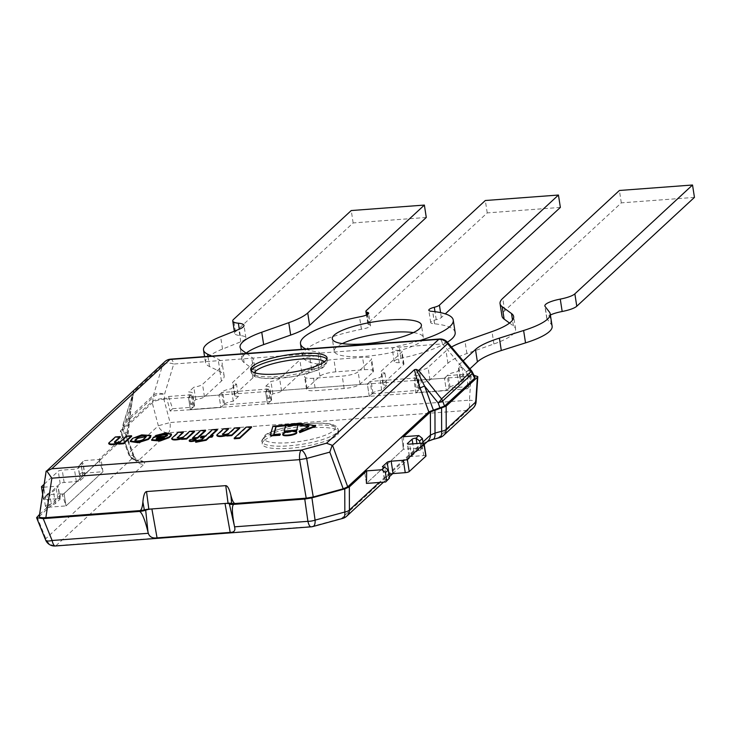 <?xml version="1.0" encoding="UTF-8"?>
<svg xmlns="http://www.w3.org/2000/svg" width="731" height="731" viewBox="0 0 731 731"><rect width="100%" height="100%" fill="white"/><g stroke="black" fill="none" stroke-linecap="round" stroke-linejoin="round"><path stroke-width="0.55" stroke-dasharray="3.65 2.74" d="M263.818 440.793A38.642 8.918 -8.8 0 0 262.201 443.973A38.642 8.918 -8.8 0 0 301.748 446.869A38.642 8.918 -8.8 0 0 338.572 432.149A38.642 8.918 -8.8 0 0 305.311 428.393A38.642 8.918 -8.8 0 0 263.818 440.793M422.6 447.811L419.832 450.369L422.6 447.811L403.393 449.245L366.441 483.419L364.522 471.038L401.474 436.864L364.522 471.038L366.441 483.419L403.393 449.245L403.622 436.699M401.794 436.836L403.393 449.245L401.794 436.836M98.886 459.507L102.952 471.733L101.042 459.351L98.886 459.507L125.65 434.753L126.024 433.876L121.401 432.122L120.323 431.409L120.697 430.532L151.929 401.639C154.113 400.058 158.024 398.998 163.662 398.441L166.714 398.212L170.131 411.032L190.398 409.753L188.479 397.362L218.953 395.087L221.721 392.52L223.64 404.91L221.137 407.222L190.663 409.497L193.167 407.185L191.248 394.804L188.479 397.362L218.953 395.087L222.644 391.67A9.658 2.23 171.2 0 1 231.352 388.791L236.497 384.031A9.658 2.23 171.2 0 1 232.613 382.87A9.658 2.23 171.2 0 1 233.015 382.075L250.989 365.454A64.401 14.858 -8.8 0 0 253.684 360.164A64.401 14.858 -8.8 0 0 251.546 357.112L246.557 353.457M46.793 507.341L45.386 506.199L48.155 503.632L49.571 504.783L46.793 507.341L66.009 505.907L102.952 471.733L66.009 505.907L61.943 493.681L64.09 493.526L101.042 459.351L64.09 493.526L66.009 505.907L64.09 493.526L46.711 494.823L49.48 492.255L44.143 498.149L46.711 494.823M469.914 373.943L447.226 375.643L449.136 388.033L469.677 386.489L469.914 373.943L468.068 375.652L474.026 375.341M449.136 388.033L446.641 390.336L416.167 392.62L418.671 390.308L416.752 377.927L413.974 380.485L444.448 378.21L447.226 375.643M416.752 377.927L370.124 381.418L372.042 393.799L369.548 396.111L267.491 403.978L415.893 392.876L413.974 380.485L444.448 378.21L448.149 374.793A9.658 2.23 171.2 0 1 456.857 371.915L462.001 367.154A9.658 2.23 171.2 0 1 458.109 365.993A9.658 2.23 171.2 0 1 458.52 365.198L463.189 360.876M426.283 217.463L353.146 222.937L235.473 331.783A19.317 4.459 -8.8 0 0 234.66 333.373A19.317 4.459 -8.8 0 0 240.28 335.584A19.317 4.459 171.2 0 1 245.899 337.795A19.317 4.459 171.2 0 1 240.773 341.788L222.535 349.062A64.401 14.858 -8.8 0 0 205.438 362.357A64.401 14.858 -8.8 0 0 209.514 366.542L220.049 371.576A64.401 14.858 171.2 0 1 224.125 375.752A64.401 14.858 171.2 0 1 221.429 381.043L204.461 396.741A9.658 2.23 171.2 0 1 195.753 399.61L190.608 404.371A9.658 2.23 171.2 0 1 194.492 405.541A9.658 2.23 171.2 0 1 194.09 406.335L190.398 409.753L267.765 403.731L270.26 401.42L268.341 389.029L265.572 391.597L367.355 383.976L370.124 381.418M268.341 389.029L221.721 392.52M191.248 394.804L168.559 396.504L166.714 398.212M39.584 514.359L61.943 493.681M560.366 207.421L487.23 212.895L368.205 322.992A9.658 2.23 -8.8 0 0 367.803 323.787A9.658 2.23 -8.8 0 0 369.192 324.674A9.658 2.23 171.2 0 1 370.58 325.569A9.658 2.23 171.2 0 1 361.461 329.233L361.416 329.279A77.285 17.836 -8.8 0 0 302.415 356.116A77.285 17.836 -8.8 0 0 319.721 364.385A9.658 2.23 171.2 0 1 321.887 365.418A9.658 2.23 171.2 0 1 311.616 369.256A9.658 2.23 -8.8 0 0 301.748 372.289L281.554 390.966A9.658 2.23 171.2 0 1 272.846 393.845L267.701 398.605A9.658 2.23 171.2 0 1 271.594 399.766A9.658 2.23 171.2 0 1 271.183 400.561L267.491 403.978L369.274 396.366L367.355 383.976L371.046 380.559A9.658 2.23 171.2 0 1 379.755 377.689L384.899 372.929A9.658 2.23 171.2 0 1 381.015 371.759A9.658 2.23 171.2 0 1 381.418 370.964L401.611 352.287A9.658 2.23 -8.8 0 0 402.023 351.492A9.658 2.23 -8.8 0 0 397.161 350.323A9.658 2.23 171.2 0 1 392.3 349.144A9.658 2.23 171.2 0 1 399.071 345.918A77.285 17.836 -8.8 0 0 420.042 340.472M267.701 398.605L265.782 386.215A9.658 2.23 171.2 0 1 269.675 387.384A9.658 2.23 171.2 0 1 269.273 388.179L265.572 391.597L267.491 403.978L265.572 391.597L367.355 383.976L369.274 396.366L372.965 392.949A9.658 2.23 171.2 0 1 381.673 390.071L386.818 385.31L384.899 372.929M509.534 323.065L513.427 325.925A64.401 14.858 171.2 0 1 515.565 328.968A64.401 14.858 171.2 0 1 493.909 343.972L466.89 353.521A64.401 14.858 -8.8 0 0 447.929 363.234L429.965 379.864A9.658 2.23 171.2 0 1 421.257 382.733L416.113 387.494A9.658 2.23 171.2 0 1 419.996 388.664A9.658 2.23 171.2 0 1 419.594 389.459L415.893 392.876L467.182 388.801L468.068 375.652M416.113 387.494L414.194 375.113A9.658 2.23 171.2 0 1 418.077 376.273A9.658 2.23 171.2 0 1 417.675 377.068L413.974 380.485L415.893 392.876L446.367 390.592L444.448 378.21L446.367 390.592L450.068 387.174A9.658 2.23 171.2 0 1 458.766 384.305L463.92 379.544L462.001 367.154M190.608 404.371L188.689 391.99A9.658 2.23 171.2 0 1 192.573 393.15A9.658 2.23 171.2 0 1 192.171 393.945L188.479 397.362L190.398 409.753L220.872 407.469L218.953 395.087L220.872 407.469L224.563 404.051A9.658 2.23 171.2 0 1 233.271 401.182L238.416 396.421L236.497 384.031M473.03 408.154A9.658 8.891 47.2 0 1 467.913 410.347L168.541 432.752A9.658 8.891 47.2 0 1 158.353 425.753L170.085 422.555A9.658 3.043 -94.3 0 1 168.541 432.752L139.036 460.046L142.582 461.097A9.658 8.443 -73.6 0 1 138.415 461.069L134.869 460.027A9.658 8.443 -73.6 0 1 129.551 454.636A9.658 2.303 160.1 0 1 128.519 454.052A9.658 2.303 160.1 0 1 128.848 453.046A9.658 8.891 -132.8 0 0 139.036 460.046A9.658 8.443 -73.6 0 1 134.869 460.027A9.658 9.658 0 0 1 128.519 454.052L120.359 431.537M45.633 539.99A9.658 3.162 157.9 0 1 45.834 538.637L134.23 456.51C136.478 459.881 137.876 461.398 138.406 461.069A9.658 8.443 -73.6 0 1 133.097 455.678L129.551 454.636L121.401 432.122M439.505 437.677A9.658 4.13 74.8 0 1 438.399 437.641L467.913 410.347A9.658 3.043 85.7 0 0 469.448 400.149A9.658 1.16 -176.2 0 1 476.109 401.703M432.88 439.477A9.658 4.13 74.8 0 1 431.774 439.45L438.399 437.641A9.658 8.891 -132.8 0 0 442.785 436.06M342.693 518.416A9.658 4.13 74.8 0 1 341.587 518.389L422.637 443.415A9.658 8.891 -132.8 0 0 427.745 441.232L427.525 441.433M134.23 456.51L133.097 455.678L124.946 433.163M125.65 434.753L133.81 457.268A9.658 8.891 -132.8 0 0 143.998 464.267L56.022 545.646A9.658 3.043 -94.3 0 1 55.309 545.984M469.677 386.489L467.182 388.801M168.559 396.504L172.626 408.72L170.131 411.032M172.626 408.72L193.167 407.185M223.64 404.91L270.26 401.42M372.042 393.799L418.671 390.308M36.961 516.79L45.834 538.637A9.658 8.891 -132.8 0 0 56.022 545.646L311.835 526.494A9.658 4.13 -105.2 0 0 312.941 526.53M311.123 526.841A9.658 3.043 85.7 0 0 311.835 526.494L341.587 518.389A9.658 8.891 -132.8 0 0 345.964 516.799M39.264 516.47L127.724 434.388L128.126 433.757L127.03 432.825L123.429 431.765L122.342 430.833L122.735 430.193L152.88 402.315C155.018 400.762 158.865 399.711 164.438 399.163L468.489 376.41L475.031 377.278M472.308 372.042A9.658 3.481 -27.5 0 0 466.076 371.768A9.658 2.431 139.8 0 1 471.12 370.27M170.67 359.14A9.658 3.043 -94.3 0 1 173.731 364.038A9.658 5.227 16.9 0 0 162.647 365.007L133.682 391.798L133.81 390.793L123.365 423.523A9.658 4.752 -162.3 0 1 123.822 422.701L153.437 395.307A9.658 5.227 -163.1 0 1 164.521 394.338A9.658 4.907 1 0 0 152.962 397.49L123.347 424.875A9.658 2.001 6.6 0 0 122.972 425.351A9.658 2.001 6.6 0 0 124.051 426.438A9.658 4.752 -162.3 0 1 123.338 423.624M447.591 342.419A9.658 2.431 -40.2 0 0 442.557 343.917A9.658 3.043 85.7 0 0 439.505 339.02M152.88 402.315L152.962 397.49A9.658 8.891 47.2 0 1 153.437 395.307L162.647 365.007A9.658 8.891 47.2 0 1 164.831 361.681M133.81 390.793L129.899 408.117L127.03 432.825M127.724 434.388L130.593 409.68L133.919 390.518L130.959 409.214M130.593 409.68A9.658 2.001 6.6 0 0 130.968 409.214A9.658 2.001 6.6 0 0 129.899 408.117L124.051 426.438L123.429 431.765M133.554 390.665L46.437 471.248L39.675 515.839M45.386 506.199L44.143 498.149M48.155 503.632L46.912 495.581M82.329 472.025L83.745 473.167L80.967 475.735L79.56 474.583L82.329 472.025L81.086 463.975L78.318 466.533L83.654 460.649L81.086 463.975M79.56 474.583L78.318 466.533M80.967 475.735L82.795 475.598A3.216 0.74 171.2 0 1 85.061 475.954A3.216 0.74 171.2 0 1 84.924 476.219L80.3 480.495A3.216 0.74 171.2 0 1 76.335 481.574L64.145 482.487A3.216 0.74 -8.8 0 0 60.17 483.575L43.549 498.953A3.216 0.74 -8.8 0 0 43.412 499.218A3.216 0.74 -8.8 0 0 45.669 499.575L57.859 498.661A3.216 0.74 171.2 0 1 60.116 499.026A3.216 0.74 171.2 0 1 59.988 499.291L55.364 503.558A3.216 0.74 171.2 0 1 51.398 504.646L49.571 504.783M83.745 473.167L102.952 471.733L101.042 459.351L83.654 460.649M82.795 475.598L80.885 463.207A3.216 0.74 171.2 0 1 83.142 463.573A3.216 0.74 171.2 0 1 83.005 463.838L78.391 468.105A3.216 0.74 171.2 0 1 74.416 469.192L62.226 470.106A3.216 0.74 -8.8 0 0 58.252 471.184L44.162 484.224M43.705 487.193A3.216 0.74 -8.8 0 0 43.75 487.193L55.94 486.279A3.216 0.74 171.2 0 1 58.206 486.645A3.216 0.74 171.2 0 1 58.069 486.901L53.445 491.177A3.216 0.74 171.2 0 1 49.48 492.255L51.398 504.646M423.633 446.477L423.121 443.178M420.864 449.044L419.978 443.324M388.426 479.417L386.598 479.554A3.216 0.74 171.2 0 1 384.342 479.198A3.216 0.74 171.2 0 1 384.479 478.933L388.947 474.794M425.78 455.724A3.216 0.74 -8.8 0 0 423.724 455.577L411.535 456.491A3.216 0.74 171.2 0 1 409.278 456.126A3.216 0.74 171.2 0 1 409.415 455.861L414.029 451.594A3.216 0.74 171.2 0 1 418.004 450.506L419.832 450.369M205.575 430.815L200.641 431.18L192.692 438.545M200.641 431.18L200.541 430.568M251.565 427.361L246.201 427.763L234.295 438.783M246.201 427.763L246.109 427.142M298.193 425.424L285.702 426.365L285.602 425.744M285.702 426.365L284.304 431.683M296.777 432.752A7.054 1.626 -8.8 0 0 290.71 432.067A7.054 1.626 -8.8 0 0 283.125 434.333A7.054 1.626 -8.8 0 0 282.833 434.908M196.091 440.044A3.427 0.795 -8.8 0 0 193.139 439.706A3.427 0.795 -8.8 0 0 189.457 440.811M308.71 426.74L299.226 431.82M280.494 434.671L274.445 435.155L273.769 435.046L273.951 434.543M315.628 426.31L299.354 423.843L272.992 426.931L270.488 435.356M272.992 426.931L272.901 426.31M228.456 429.106L223.558 429.472L216.888 435.639L216.796 435.018M223.558 429.472L223.458 428.85M239.759 428.247L234.779 428.622L228.849 434.104C225.55 435.301 223.467 435.438 222.599 434.516L222.708 434.424M228.849 434.104L228.757 433.483M234.779 428.622L234.678 428M226.747 435.557L227.478 435.374L226.811 435.987M227.478 435.374L227.378 434.753M183.307 432.496L178.41 432.862L171.739 439.029L171.648 438.408M178.41 432.862L178.309 432.24M194.61 431.637L189.631 432.012L183.7 437.485C180.402 438.682 178.318 438.828 177.45 437.906L177.551 437.805M183.7 437.485L183.609 436.873M189.631 432.012L189.53 431.391M181.599 438.947L182.33 438.764L181.663 439.377M182.33 438.764L182.229 438.143M118.623 443.662L119.263 442.858M120.332 437.202L115.434 437.567L108.773 443.735L108.672 443.123M115.434 437.567L115.343 436.955M131.635 436.352L126.655 436.718L120.734 442.2C117.435 443.397 115.352 443.534 114.484 442.611L114.584 442.52M120.734 442.2L120.633 441.588M126.655 436.718L126.564 436.105M119.354 443.47L118.687 444.092M203.593 437.723L204.424 437.659L201.573 440.3L196.995 441.095L195.725 442.273M196.995 441.095L196.895 440.482M201.573 440.3L201.482 439.678M204.424 437.659L204.333 437.047M217.372 429.929L212.374 430.303L205.594 436.581L201.738 436.873L200.568 437.951M201.738 436.873L201.637 436.252M205.594 436.581L205.502 435.959M212.374 430.303L212.282 429.691M213.224 436.014L210.592 436.206L211.332 435.53M210.592 436.206L210.491 435.585M156.379 439.194C157.147 440.61 159.687 440.4 163.991 438.582L164.603 438.015L163.707 438.079M164.603 438.015L164.502 437.394M163.991 438.582L163.89 437.96M171.584 434.698L165.489 433.593L155.073 436.818M155.813 436.133L155.721 435.521M166.979 435.932L165.946 436.882L153.638 437.796L151.683 440.318M152.587 438.774L152.487 438.152M153.638 437.796L153.537 437.184M165.946 436.882L165.855 436.261M135.518 440.354C132.704 442.374 142.179 441.716 143.596 439.751L143.495 439.139M143.596 439.751L145.834 437.677L145.743 437.056M145.834 437.677L145.862 436.672M151.006 436.115L141.814 435.493L132.686 438.993L132.585 438.372M132.686 438.993L130.383 441.57M131.023 440.528L130.922 439.907M552.133 326.236A64.401 14.858 -8.8 0 0 551.338 324.454L547.016 318.862A19.317 4.459 171.2 0 1 546.779 318.332A19.317 4.459 171.2 0 1 550.397 314.997M463.92 379.544A9.658 2.23 171.2 0 1 460.027 378.375A9.658 2.23 171.2 0 1 460.439 377.58L469.905 368.826M458.766 384.305L456.857 371.915M421.257 382.733L419.338 370.352L414.194 375.113M451.493 347.033A64.401 14.858 -8.8 0 0 446.02 350.853L428.046 367.474A9.658 2.23 171.2 0 1 419.338 370.352M694.45 197.388L621.313 202.862L504.673 310.757A64.401 14.858 -8.8 0 0 501.978 316.048M621.313 202.862L619.395 190.48M342.263 343.607A45.084 10.408 -8.8 0 0 336.123 347.49A45.084 10.408 -8.8 0 0 334.241 351.191A45.084 10.408 -8.8 0 0 380.376 354.581A45.084 10.408 -8.8 0 0 423.34 337.402A45.084 10.408 -8.8 0 0 413.39 332.596M313.599 378.265A12.884 2.97 171.2 0 1 304.562 376.821A12.884 2.97 171.2 0 1 305.101 375.761L318.031 363.8A12.884 2.97 171.2 0 1 333.912 359.469L362.558 357.322A12.884 2.97 171.2 0 1 371.595 358.775A12.884 2.97 171.2 0 1 371.056 359.826L358.126 371.787A12.884 2.97 171.2 0 1 342.236 376.118L313.599 378.265L315.509 390.646L344.155 388.508A12.884 2.97 -8.8 0 0 360.045 384.177L372.974 372.216A12.884 2.97 -8.8 0 0 373.514 371.156A12.884 2.97 -8.8 0 0 364.477 369.712L335.831 371.851A12.884 2.97 -8.8 0 0 319.95 376.182L307.02 388.143A12.884 2.97 -8.8 0 0 306.481 389.203A12.884 2.97 -8.8 0 0 315.509 390.646M305.951 349.016A77.285 17.836 -8.8 0 0 317.811 352.004A9.658 2.23 171.2 0 1 319.968 353.036A9.658 2.23 171.2 0 1 309.697 356.865A9.658 2.23 -8.8 0 0 299.838 359.908L279.644 378.585A9.658 2.23 171.2 0 1 270.936 381.454L265.782 386.215M361.416 329.279L359.497 316.889M361.461 329.233L359.551 316.843M487.23 212.895L485.311 200.513M455.157 332.477A77.285 17.836 -8.8 0 0 434.552 323.806L434.598 323.76A9.658 2.23 171.2 0 1 430.714 322.59A9.658 2.23 171.2 0 1 436.233 319.657A9.658 2.23 -8.8 0 0 441.341 317.519L445.298 313.864M434.598 323.76L432.688 311.424M434.552 323.806L432.633 311.415M386.818 385.31A9.658 2.23 171.2 0 1 382.934 384.15A9.658 2.23 171.2 0 1 383.336 383.355L403.53 364.668A9.658 2.23 -8.8 0 0 403.932 363.883A9.658 2.23 -8.8 0 0 399.08 362.704A9.658 2.23 171.2 0 1 394.219 361.534A9.658 2.23 171.2 0 1 400.99 358.3A77.285 17.836 -8.8 0 0 447.399 342.19M381.673 390.071L379.755 377.689M272.846 393.845L270.936 381.454M353.146 222.937L351.236 210.546M238.416 396.421A9.658 2.23 171.2 0 1 234.532 395.252A9.658 2.23 171.2 0 1 234.934 394.457L252.908 377.836A64.401 14.858 -8.8 0 0 255.603 372.545A64.401 14.858 -8.8 0 0 253.465 369.493L244.145 362.667A64.401 14.858 171.2 0 1 242.007 359.625A64.401 14.858 171.2 0 1 246.128 353.137M233.271 401.182L231.352 388.791M195.753 399.61L193.834 387.229L188.689 391.99M211.615 356.07L218.13 359.186A64.401 14.858 171.2 0 1 222.206 363.371A64.401 14.858 171.2 0 1 219.51 368.662L202.542 384.351A9.658 2.23 171.2 0 1 193.834 387.229M265.49 435.658A36.066 8.324 -8.8 0 0 307.724 440.117A36.066 8.324 -8.8 0 0 325.642 423.541A36.066 8.324 -8.8 0 0 265.49 435.658M263.434 438.317A38.642 8.918 171.2 0 1 304.928 425.917A38.642 8.918 171.2 0 1 338.188 429.673A38.642 8.918 171.2 0 1 301.364 444.393A38.642 8.918 171.2 0 1 261.817 441.487A38.642 8.918 171.2 0 1 263.434 438.317M163.662 398.441L170.085 422.555L469.448 400.149L471.111 375.423M120.697 430.532L128.848 453.046L158.353 425.753L151.929 401.639M422.637 443.415L431.774 439.45M142.582 461.097L144.72 462.44L143.998 464.267M422.938 442.017L379.215 482.46M251.263 370.836A38.642 8.918 -8.8 0 0 251.08 372.134A38.642 8.918 -8.8 0 0 290.627 375.04A38.642 8.918 -8.8 0 0 327.451 360.31A38.642 8.918 -8.8 0 0 326.876 359.131M324.491 361.808A36.066 8.324 171.2 0 1 290.92 376.922A36.066 8.324 171.2 0 1 254.351 372.664M133.682 391.798L123.822 422.701A9.658 8.891 -132.8 0 0 123.347 424.875L122.735 430.193M468.489 376.41L466.076 371.768L442.557 343.917L173.731 364.038L164.521 394.338L164.438 399.163M80.3 480.495L78.391 468.105M84.924 476.219L83.005 463.838M55.364 503.558L53.445 491.177M59.988 499.291L58.069 486.901M57.859 498.661L55.94 486.279M45.669 499.575L43.75 487.193M43.549 498.953L41.63 486.563M60.17 483.575L58.252 471.184M64.145 482.487L62.226 470.106M76.335 481.574L74.416 469.192M386.598 479.554L384.68 467.173M418.004 450.506L416.926 443.553M384.479 478.933L382.633 467.018M414.029 451.594L412.832 443.863M409.415 455.861L407.569 443.955M411.535 456.491L409.625 444.101M423.724 455.577L421.814 443.187M274.445 435.155L274.353 434.534M547.016 318.862L545.098 306.481M551.338 324.454L549.42 312.073M460.439 377.58L458.52 365.198M450.068 387.174L448.149 374.793M419.594 389.459L417.675 377.068M429.965 379.864L428.046 367.474M447.929 363.234L446.02 350.853M466.89 353.521L464.971 341.139M493.909 343.972L491.99 331.591M513.427 325.925L512.532 320.132M504.673 310.757L502.754 298.367M307.02 388.143L305.101 375.761M319.95 376.182L318.031 363.8M335.831 371.851L333.912 359.469M364.477 369.712L362.558 357.322M372.974 372.216L371.056 359.826M360.045 384.177L358.126 371.787M344.155 388.508L342.236 376.118M301.748 372.289L299.838 359.908M311.616 369.256L309.697 356.865M319.721 364.385L317.811 352.004M369.192 324.674L367.611 314.449M368.205 322.992L366.295 310.611M441.341 317.519L440.583 312.63M436.233 319.657L435 311.689M400.99 358.3L399.071 345.918M399.08 362.704L397.161 350.323M403.53 364.668L401.611 352.287M383.336 383.355L381.418 370.964M372.965 392.949L371.046 380.559M271.183 400.561L269.273 388.179M281.554 390.966L279.644 378.585M240.28 335.584L239.293 329.215M235.473 331.783L233.554 319.401M244.145 362.667L242.226 350.286M253.465 369.493L251.546 357.112M252.908 377.836L250.989 365.454M234.934 394.457L233.015 382.075M224.563 404.051L222.644 391.67M194.09 406.335L192.171 393.945M204.461 396.741L202.542 384.351M221.429 381.043L219.51 368.662M220.049 371.576L218.13 359.186M209.514 366.542L207.942 356.353M222.535 349.062L220.616 336.68M240.773 341.788L238.854 329.398M338.572 432.149L338.188 429.673C337.85 427.452 336.077 425.808 332.852 424.748C330.805 423.669 319.995 421.668 297.983 424.866C277.698 428.951 266.413 432.743 264.119 436.243L261.817 441.487L262.201 443.973M125.979 433.748L134.138 456.263M383.519 482.14L389.257 476.831M392.748 473.606L424.218 444.494M250.696 369.658L251.08 372.134L253.959 375.962C253.904 376.712 257.65 377.571 265.198 378.539L291.285 376.94C311.516 372.7 322.344 369.274 323.778 366.67L325.788 364.906L327.451 360.31L327.068 357.834M122.36 430.669L122.972 425.351M123.283 423.806A9.658 9.658 0 0 0 122.954 425.515M128.108 433.912L130.968 409.205M85.061 475.954L83.142 463.573M60.116 499.026L58.206 486.645M43.412 499.218L42.645 494.229M384.342 479.198L382.423 466.807M409.278 456.126L407.359 443.744M308.811 427.05L308.72 426.429M273.769 435.046L273.668 434.433M167.198 435.329L167.097 434.717M145.889 436.325L145.981 436.937M460.027 378.375L458.109 365.993M419.996 388.664L418.077 376.273M515.565 328.968L513.646 316.587M546.779 318.332L544.86 305.942M423.34 337.402L421.421 325.012M334.241 351.191L332.322 338.809M306.481 389.203L304.562 376.821M373.514 371.156L371.595 358.775M321.887 365.418L319.968 353.036M302.415 356.116L301.364 349.354M370.58 325.569L368.662 313.179M367.803 323.787L366.45 315.024M430.714 322.59L428.795 310.209M394.219 361.534L392.3 349.144M403.932 363.883L402.023 351.492M382.934 384.15L381.015 371.759M271.594 399.766L269.675 387.384M234.66 333.373L234.331 331.207M242.007 359.625L240.088 347.234M255.603 372.545L253.684 360.164M234.532 395.252L232.613 382.87M194.492 405.541L192.573 393.15M224.125 375.752L222.206 363.371M205.438 362.357L204.552 356.6M245.899 337.795L243.98 325.414"/><path stroke-width="1.1" d="M389.459 478.092L388.207 470.042L384.68 467.173L381.911 469.731L364.851 471.011L366.679 470.874L366.441 483.419L385.657 481.985L389.459 478.092L385.657 481.985M474.026 375.341L477.8 376.593L477.389 377.278L446.148 406.171L430.385 411.946L403.622 436.699L401.794 436.836L418.854 435.557L416.085 438.125L419.612 440.994L422.381 438.426L418.854 435.557M139.475 511.435A6.442 1.489 -8.8 0 0 145.679 510.183A6.442 1.489 -8.8 0 1 151.884 508.94L225.011 503.467A6.442 1.489 -8.8 0 1 229.37 503.924A6.442 1.489 -8.8 0 0 233.728 504.381C231.764 505.596 231.955 512.641 234.295 525.516L234.55 526.832C235.629 530.514 234.176 532.36 230.201 532.396L157.064 537.87C152.459 538.482 149.544 536.947 148.311 533.292L147.991 531.976C144.738 519.165 141.896 512.321 139.475 511.435L43.239 518.635L36.587 517.703L39.584 514.359M366.679 470.874L349.336 486.919L344.767 488.902L311.927 497.848L304.763 499.063L233.728 504.381M477.389 377.278L475.726 401.995A9.658 8.891 47.2 0 1 473.03 408.154A9.658 9.658 0 0 0 476.109 401.703A9.658 1.16 -176.2 0 1 475.726 401.995L446.221 429.289A9.658 3.353 179.8 0 1 441.652 431.272A9.658 4.13 74.8 0 1 439.605 437.641M442.785 436.06A9.658 8.891 -132.8 0 0 443.525 435.448A9.658 8.891 -132.8 0 0 446.221 429.289L446.148 406.171M441.579 408.154L441.652 431.272L435.018 433.081A9.658 4.13 74.8 0 1 432.88 439.477L439.505 437.677M434.954 409.963L435.018 433.081L430.458 435.064L422.938 442.017M427.745 441.232A9.658 8.891 -132.8 0 0 427.763 441.213A9.658 8.891 -132.8 0 0 430.458 435.064L430.385 411.946M345.964 516.799A9.658 8.891 -132.8 0 0 346.713 516.187A9.658 8.891 -132.8 0 0 349.4 510.037A9.658 3.353 179.8 0 1 344.84 512.02L315.088 520.125A9.658 3.947 171.9 0 1 307.915 521.34A9.658 3.043 85.7 0 0 311.123 526.841A9.658 9.658 0 0 0 312.941 526.53A9.658 4.13 -105.2 0 0 315.088 520.125L311.927 497.848M55.3 545.984A9.658 3.043 -94.3 0 1 52.111 540.492A9.658 3.162 157.9 0 1 45.633 539.99A9.658 9.658 0 0 0 55.172 545.993M344.767 488.902L344.84 512.02A9.658 4.13 74.8 0 1 342.693 518.416A9.658 9.658 0 0 0 345.781 516.945M252.314 366.487A38.642 8.918 171.2 0 1 293.807 354.087A38.642 8.918 171.2 0 1 327.068 357.834A38.642 8.918 171.2 0 1 290.244 372.554A38.642 8.918 171.2 0 1 250.696 369.658A38.642 8.918 171.2 0 1 252.314 366.487M444.53 406.116L442.657 400.981A9.658 8.891 -132.8 0 0 441.524 398.916A9.658 1.928 141.2 0 1 438.152 402.927A9.658 0.53 -20.1 0 0 442.657 400.981L472.263 373.587A9.658 3.481 -27.5 0 0 472.308 372.042L475.031 377.278L474.675 378.229L444.53 406.116L428.805 411.855L347.718 486.855L343.214 488.811L313.261 496.97L306.207 498.167L235.199 503.485A6.442 1.489 171.2 0 1 231.636 503.357A6.442 1.489 -8.8 0 0 228.063 503.239L148.832 509.169A6.442 1.489 -8.8 0 0 144.336 509.891A6.442 1.489 171.2 0 1 139.849 510.622L45.852 517.658C41.557 517.913 39.364 517.521 39.264 516.47L46.144 471.102M170.67 359.14L439.495 339.02A9.658 3.043 85.7 0 0 438.774 339.358A9.658 8.891 47.2 0 1 447.61 343.68A9.658 2.431 -40.2 0 0 447.591 342.419L471.12 370.27A9.658 2.431 139.8 0 1 471.13 371.531A9.658 8.891 47.2 0 1 472.263 373.587L474.675 378.229M170.579 359.149A9.658 9.658 0 0 0 164.831 361.681A9.658 8.891 47.2 0 1 169.948 359.478A9.658 3.043 -94.3 0 1 170.661 359.14M433.3 409.899L424.583 386.059L416.158 369.393L418.644 370.471L447.61 343.68L471.13 371.531L441.524 398.916L418.644 370.471M416.158 369.393L414.504 369.639C415.254 373.742 417.118 379.864 420.087 388.006L428.805 411.855M440.035 408.062L438.152 402.927L424.583 386.059A9.658 0.53 -20.1 0 0 420.087 388.006M347.718 486.855L332.568 445.426L326.501 443.214L301.19 450.113L51.791 468.781L46.437 471.248M332.568 445.426L414.504 369.639M139.849 510.622C141.348 510.329 142.362 507.442 142.883 501.941C143.514 495.38 144.729 491.917 146.52 491.57L225.751 485.64C227.579 485.722 229.296 488.957 230.895 495.353C232.239 500.717 233.673 503.421 235.199 503.485M45.852 517.658L51.846 478.184L46.83 471.066M51.846 478.184L299.591 459.644L306.654 458.447A9.658 4.13 -105.2 0 0 301.19 450.113A9.658 3.043 85.7 0 0 299.591 459.644L306.207 498.167M313.261 496.97L306.654 458.447L329.809 452.133L332.038 445.691M44.162 484.224L41.63 486.563A3.216 0.74 -8.8 0 0 41.493 486.828A3.216 0.74 -8.8 0 0 43.705 487.193M423.121 443.178L422.381 438.426M419.978 443.324L419.612 440.994M386.681 480.651L385.438 472.601L388.207 470.042M384.68 467.173A3.216 0.74 171.2 0 1 382.423 466.807A3.216 0.74 171.2 0 1 382.56 466.542L387.174 462.275A3.216 0.74 171.2 0 1 391.149 461.188L403.338 460.274A3.216 0.74 -8.8 0 0 407.304 459.196L423.934 443.818A3.216 0.74 -8.8 0 0 424.071 443.553A3.216 0.74 -8.8 0 0 421.814 443.187L409.625 444.101A3.216 0.74 171.2 0 1 407.359 443.744A3.216 0.74 171.2 0 1 407.496 443.479L412.12 439.203A3.216 0.74 171.2 0 1 416.085 438.125L416.926 443.553M381.911 469.731L385.438 472.601M388.947 474.794L389.093 474.657A3.216 0.74 171.2 0 1 393.068 473.578L405.257 472.665A3.216 0.74 -8.8 0 0 409.223 471.577L425.853 456.199A3.216 0.74 -8.8 0 0 425.99 455.934A3.216 0.74 -8.8 0 0 425.78 455.724M192.591 437.924L192.692 438.545L197.626 438.171L197.534 437.549L205.484 430.193L200.541 430.568L192.591 437.924L197.534 437.549M197.626 438.171L205.575 430.815L205.484 430.193M234.194 438.161L234.295 438.783L239.649 438.381L239.558 437.759L251.473 426.749L246.109 427.142L234.194 438.161L239.558 437.759M239.649 438.381L251.565 427.361L251.473 426.749M298.102 424.812L285.602 425.744L284.213 431.062L296.704 430.13L298.102 424.812L296.704 430.13M284.213 431.062L284.304 431.683L296.804 430.751M283.034 433.711A7.054 1.626 -8.8 0 0 282.733 434.287A7.054 1.626 -8.8 0 0 289.96 434.817A7.054 1.626 -8.8 0 0 296.685 432.131A7.054 1.626 -8.8 0 0 290.609 431.445A7.054 1.626 -8.8 0 0 283.034 433.711M282.733 434.287L282.833 434.908A7.054 1.626 -8.8 0 0 290.052 435.438A7.054 1.626 -8.8 0 0 296.777 432.752L296.685 432.131M189.366 440.19A3.427 0.795 -8.8 0 0 189.219 440.473A3.427 0.795 -8.8 0 0 192.728 440.729A3.427 0.795 -8.8 0 0 195.999 439.422A3.427 0.795 -8.8 0 0 193.048 439.084A3.427 0.795 -8.8 0 0 189.366 440.19M189.457 440.811A3.427 0.795 -8.8 0 0 189.311 441.095A3.427 0.795 -8.8 0 0 192.829 441.35A3.427 0.795 -8.8 0 0 196.091 440.044L195.999 439.422M273.951 434.543L276.135 426.694L296.402 424.684L308.71 426.74M315.536 425.689L315.628 426.31L299.811 432.615L299.125 431.199L299.71 431.994L315.536 425.689L299.262 423.231L272.901 426.31L270.388 434.735A2.942 0.676 -8.8 0 0 270.388 434.753A2.942 0.676 -8.8 0 0 272.252 435.1L279.708 434.68L280.393 434.05L273.668 434.433L276.044 426.072L296.887 424.053L308.72 426.429L299.125 431.199M276.135 426.694L276.044 426.072M270.488 435.356L270.488 435.374A2.942 0.676 -8.8 0 0 270.488 435.374A2.942 0.676 -8.8 0 0 272.352 435.713L279.809 435.301L280.393 434.05M279.809 435.301L279.708 434.68M299.811 432.615L299.71 431.994M222.708 434.424L228.456 429.106L228.355 428.485L223.458 428.85L216.796 435.018L216.888 435.639C217.884 436.937 221.411 436.855 227.478 435.374M222.58 434.378L228.355 428.485M216.796 435.018C217.792 436.325 221.319 436.233 227.378 434.753L226.811 435.987L231.791 435.612L239.759 428.247L239.658 427.626L234.678 428L228.757 433.483C225.459 434.68 223.375 434.817 222.507 433.894L222.343 434.177M231.791 435.612L231.7 434.991L239.658 427.626M226.72 435.365L231.7 434.991M177.551 437.805L183.307 432.496L183.207 431.875L178.309 432.24L171.648 438.408L171.739 439.029C172.735 440.327 176.262 440.245 182.33 438.764M177.432 437.768L183.207 431.875M171.648 438.408C172.635 439.706 176.171 439.623 182.229 438.143L181.663 439.377L186.643 439.002L194.61 431.637L194.51 431.016L189.53 431.391L183.609 436.873C180.31 438.07 178.227 438.207 177.359 437.284L177.194 437.567M186.643 439.002L186.551 438.381L194.51 431.016M181.571 438.755L186.551 438.381M119.354 443.47C113.296 444.951 109.76 445.042 108.773 443.735L108.672 443.123C109.668 444.421 113.195 444.338 119.263 442.858L118.596 443.47L123.576 443.096L131.543 435.731L126.564 436.105L120.633 441.588C117.335 442.776 115.251 442.922 114.383 441.999L120.231 436.59L115.343 436.955L108.672 443.123M114.584 442.52L120.332 437.202L120.231 436.59M118.596 443.47L118.687 444.092L123.667 443.717L131.635 436.352L131.543 435.731M123.667 443.717L123.576 443.096M195.625 441.652L195.725 442.273L206.206 440.263L206.115 439.642L209.331 436.672L211.963 436.471L213.132 435.393L210.491 435.585L217.281 429.316L212.282 429.691L205.502 435.959L201.637 436.252L200.468 437.33L204.333 437.047L201.482 439.678L196.895 440.482L195.625 441.652L206.115 439.642M200.468 437.33L200.568 437.951L203.593 437.723M211.332 435.53L217.372 429.929L217.281 429.316M206.206 440.263L209.422 437.284L212.054 437.092L213.132 435.393M212.054 437.092L211.963 436.471M209.422 437.284L209.331 436.672M163.707 438.079L157.046 438.582L156.379 439.194L156.955 437.96L164.502 437.394L163.89 437.96C159.586 439.788 157.055 439.989 156.288 438.582L156.169 439.112M157.046 438.582L156.955 437.96M159.349 436.498L159.257 435.886C159.861 434.132 169.729 433.465 166.878 435.31L165.855 436.261L153.537 437.184L151.683 440.318L160.08 441.012L169.025 437.686L171.072 435.786L171.483 434.077L165.389 432.971L155.721 435.521L155.073 436.818L159.349 436.498C159.961 434.753 169.82 434.086 166.979 435.932M167.097 434.717L166.878 435.31M154.981 436.206L159.257 435.886M171.072 435.786L171.483 434.077M169.025 437.686L168.925 437.065L170.972 435.173M151.582 439.696L159.979 440.4L168.925 437.065M143.495 439.139C142.088 441.095 132.613 441.752 135.427 439.742L137.675 437.659C139.1 435.777 148.585 435.027 145.743 437.056L143.495 439.139M135.244 440.446L135.427 439.742L135.372 440.72M145.862 436.672L137.766 438.28L135.518 440.354M137.766 438.28L137.675 437.659M145.889 436.325L145.743 437.056M130.292 440.948L130.383 441.57L138.049 442.73L148.283 439.486L150.504 437.421L150.915 435.493L141.713 434.872L132.585 438.372L130.292 440.948L137.949 442.109L148.183 438.865L150.915 435.493M150.504 437.421L150.412 436.8M463.189 360.876L475.479 349.5A64.401 14.858 171.2 0 1 499.392 338.133L523.615 330.503A64.401 14.858 -8.8 0 0 550.215 313.846A64.401 14.858 -8.8 0 0 549.42 312.073L545.098 306.481A19.317 4.459 171.2 0 1 544.86 305.942A19.317 4.459 171.2 0 1 560.266 299.107A19.317 4.459 -8.8 0 0 574.858 293.853L692.531 185.007L619.395 190.48L502.754 298.367A64.401 14.858 -8.8 0 0 500.059 303.667A64.401 14.858 -8.8 0 0 502.197 306.709L511.508 313.535A64.401 14.858 171.2 0 1 513.646 316.587A64.401 14.858 171.2 0 1 491.99 331.591L464.971 341.139A64.401 14.858 -8.8 0 0 451.493 347.033M469.905 368.826L477.398 361.891A64.401 14.858 171.2 0 1 501.311 350.524L525.534 342.885A64.401 14.858 -8.8 0 0 552.133 326.236L550.215 313.846M500.059 303.667L501.978 316.048A64.401 14.858 -8.8 0 0 504.116 319.091L509.534 323.065M550.397 314.997A19.317 4.459 171.2 0 1 562.176 311.488A19.317 4.459 -8.8 0 0 576.777 306.234L694.45 197.388L692.531 185.007M334.204 335.1A45.084 10.408 171.2 0 1 382.615 320.635A45.084 10.408 171.2 0 1 421.421 325.012A45.084 10.408 171.2 0 1 378.466 342.19A45.084 10.408 171.2 0 1 332.322 338.809A45.084 10.408 171.2 0 1 334.204 335.1M413.39 332.596A45.084 10.408 -8.8 0 0 342.263 343.607M445.298 313.864L560.366 207.421L558.447 195.04L485.311 200.513L366.295 310.611A9.658 2.23 -8.8 0 0 365.884 311.406A9.658 2.23 -8.8 0 0 367.273 312.292A9.658 2.23 171.2 0 1 368.662 313.179A9.658 2.23 171.2 0 1 359.551 316.843L359.497 316.889A77.285 17.836 -8.8 0 0 300.496 343.734A77.285 17.836 -8.8 0 0 305.951 349.016M432.688 311.424L432.679 311.369A9.658 2.23 171.2 0 1 428.795 310.209A9.658 2.23 171.2 0 1 434.315 307.276A9.658 2.23 -8.8 0 0 439.422 305.138L558.447 195.04M420.042 340.472A77.285 17.836 -8.8 0 0 453.247 320.087A77.285 17.836 -8.8 0 0 432.633 311.415L432.679 311.369M447.399 342.19A77.285 17.836 -8.8 0 0 455.157 332.477L453.247 320.087M246.128 353.137A64.401 14.858 171.2 0 1 263.663 344.612L290.682 335.072A64.401 14.858 -8.8 0 0 309.642 325.35L426.283 217.463L424.373 205.073L351.236 210.546L233.554 319.401A19.317 4.459 -8.8 0 0 232.75 320.982A19.317 4.459 -8.8 0 0 238.361 323.203A19.317 4.459 171.2 0 1 243.98 325.414A19.317 4.459 171.2 0 1 238.854 329.398L220.616 336.68A64.401 14.858 -8.8 0 0 203.52 349.975A64.401 14.858 -8.8 0 0 207.595 354.16L211.615 356.07M246.557 353.457L242.226 350.286A64.401 14.858 171.2 0 1 240.088 347.234A64.401 14.858 171.2 0 1 261.744 332.23L288.763 322.682A64.401 14.858 -8.8 0 0 307.724 312.969L424.373 205.073M145.679 510.183L147.991 531.976M151.884 508.94L157.064 537.87M225.011 503.467L230.201 532.396M229.37 503.924L234.295 525.516M304.763 499.063L307.915 521.34L234.55 526.832M379.215 482.46L349.4 510.037L349.336 486.919M148.311 533.292L52.111 540.492L43.239 518.635M326.876 359.131A38.642 8.918 -8.8 0 0 291.505 356.892A38.642 8.918 -8.8 0 0 252.698 368.963A38.642 8.918 -8.8 0 0 251.263 370.836M254.351 372.664A36.066 8.324 171.2 0 1 255.512 371.257A36.066 8.324 171.2 0 1 291.057 360.081A36.066 8.324 171.2 0 1 324.491 361.808M51.791 468.781L169.948 359.478L438.774 339.358L326.501 443.214M148.832 509.169L146.52 491.57M228.063 503.239L225.751 485.64M231.636 503.357L230.895 495.353M144.336 509.891L142.883 501.941M329.809 452.133L343.214 488.811M389.093 474.657L387.174 462.275M382.633 467.018L382.56 466.542M412.832 443.863L412.12 439.203M407.569 443.955L407.496 443.479M425.853 456.199L423.934 443.818M409.223 471.577L407.304 459.196M405.257 472.665L403.338 460.274M393.068 473.578L391.149 461.188M272.352 435.713L272.252 435.1M148.283 439.486L148.183 438.865M525.534 342.885L523.615 330.503M501.311 350.524L499.392 338.133M477.398 361.891L475.479 349.5M512.532 320.132L511.508 313.535M504.116 319.091L502.197 306.709M576.777 306.234L574.858 293.853M562.176 311.488L560.266 299.107M367.611 314.449L367.273 312.292M440.583 312.63L439.422 305.138M435 311.689L434.315 307.276M239.293 329.215L238.361 323.203M309.642 325.35L307.724 312.969M290.682 335.072L288.763 322.682M263.663 344.612L261.744 332.23M207.942 356.353L207.595 354.16M443.525 435.448L473.03 408.154M477.8 376.593L476.109 401.703M439.916 437.549A9.658 9.658 0 0 0 442.593 436.206M427.425 441.497L432.88 439.477M36.587 517.703L45.633 539.99M55.309 545.984L311.123 526.841M312.941 526.53L342.693 518.416M346.713 516.187L383.519 482.14M389.257 476.831L392.748 473.606M424.218 444.494L427.763 441.213M447.591 342.419A9.658 9.658 0 0 0 439.587 339.01M472.308 372.042A9.658 9.658 0 0 0 471.12 370.27M164.831 361.681L46.51 471.12M42.645 494.229L41.493 486.828M425.99 455.934L424.071 443.553M189.311 441.095L189.219 440.473M301.364 349.354L300.496 343.734M366.45 315.024L365.884 311.406M234.331 331.207L232.75 320.982M204.552 356.6L203.52 349.975"/></g></svg>
